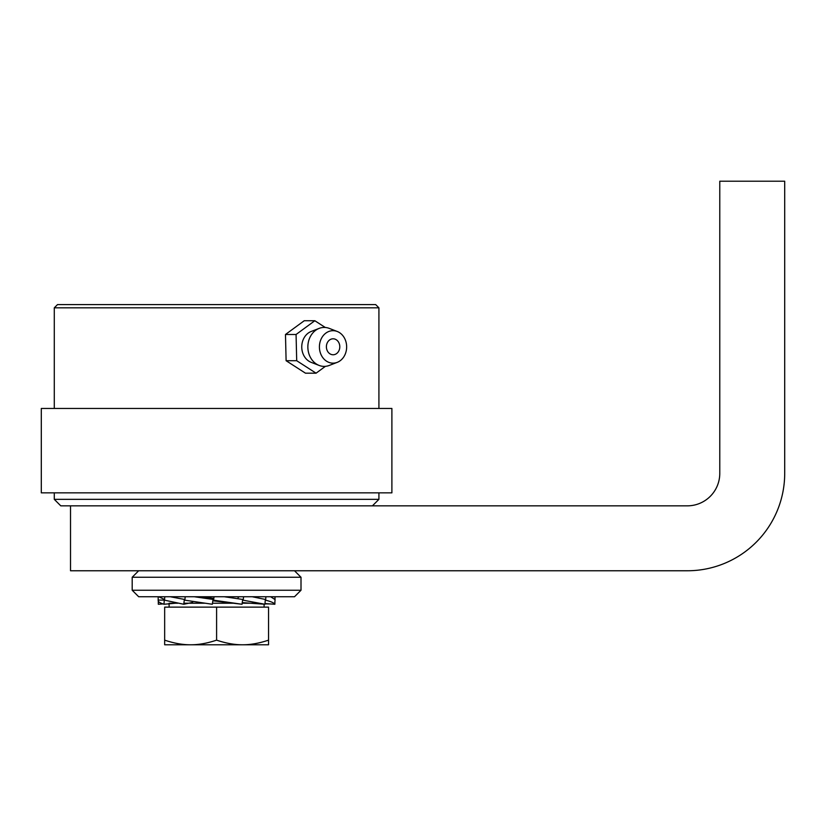 <?xml version="1.0" encoding="UTF-8"?>
<svg xmlns="http://www.w3.org/2000/svg" width="826" height="826" viewBox="0 0 826 826"><rect width="100%" height="100%" fill="white"/><g stroke="black" fill="none" stroke-linecap="round" stroke-linejoin="round"><path stroke-width="1.24" d="M687.315 505.842A32.462 32.462 0 0 0 719.776 473.381L719.776 181.214L784.7 181.214L784.7 473.381A97.385 97.385 0 0 1 687.315 570.766L70.52 570.766L70.52 505.842L687.315 505.842M372.423 505.842L378.917 499.348L54.289 499.348L54.289 492.854M54.289 499.348L60.773 505.842L70.52 505.842M250.939 492.854L41.3 492.854L41.3 408.457L391.896 408.457L391.896 492.854L250.939 492.854M378.917 307.819L375.665 304.577L57.531 304.577L54.289 307.819L378.917 307.819L378.917 408.457M132.191 577.26L301.005 577.26L301.005 590.249L132.191 590.249L132.191 577.26L138.685 570.766M132.191 590.249L138.685 596.744L294.51 596.744L301.005 590.249M333.281 354.757A7.981 6.701 -90 0 1 333.095 354.757A7.981 6.701 -90 0 1 326.394 346.775A7.981 6.701 -90 0 1 333.095 338.794A7.981 6.701 -90 0 1 339.796 346.662A7.981 6.701 -90 0 1 333.281 354.757M321.046 339.207A16.231 13.619 -90 0 1 337.235 331.474A16.231 13.619 -90 0 1 345.01 354.633A16.231 13.619 -90 0 1 337.235 362.356A16.231 13.619 -90 0 1 322.563 357.307A16.231 13.619 -90 0 1 321.046 339.207M337.235 362.356L329.254 365.443A19.473 16.344 -90 0 1 319.156 365.443A19.473 16.344 -90 0 1 309.822 337.658A19.473 16.344 -90 0 1 319.156 328.387A19.473 16.344 -90 0 1 329.254 328.387L337.235 331.474M319.156 365.443L311.175 362.356A16.231 13.619 -90 0 1 303.39 339.207A16.231 13.619 -90 0 1 311.175 331.474L319.156 328.387M325.31 327.488L314.82 320.736L304.236 320.736L285.476 334.489L286.106 360.714L305.475 373.187L316.069 373.187L325.403 366.341M314.82 320.736L296.069 334.489L285.476 334.489M296.069 334.489L296.699 360.714L286.106 360.714M296.699 360.714L316.069 373.187M242.565 644.786C250.588 644.817 259.25 643.268 268.543 640.15L268.543 644.786L190.63 644.786C198.653 644.817 207.305 643.268 216.598 640.15C225.89 643.268 234.553 644.817 242.565 644.786M164.663 640.15C173.956 643.268 182.608 644.817 190.63 644.786L164.663 644.786L164.663 607.131L216.598 607.131L216.598 640.15M216.598 607.131L268.543 607.131L268.543 640.15M169.103 603.228L177.858 603.228M183.888 603.228L204.931 603.228M212.489 603.228L235.121 603.228M242.183 603.228L257.733 603.228M168.236 603.878L169.103 604.198M192.726 601.431L192.613 602.402L183.764 604.26L184.27 600.099L212.334 604.26L212.943 600.099L242.039 604.26L242.586 600.099L264.94 604.26L265.27 600.099C270.876 601.483 274.077 602.877 274.872 604.26L274.913 601.122M242.039 604.26L212.84 600.791M237.96 598.726L238.146 597.229L239.612 596.744M200.357 596.744L213.841 598.406M162.99 603.94L158.324 604.26L158.293 601.122M158.169 596.744L158.169 600.605C158.2 601.824 160.141 603.052 163.992 604.26L164.26 600.099L183.764 604.26M274.975 596.744L274.955 599.521L270.608 596.744M265.9 596.744L265.683 599.521L252.219 596.744M243.608 596.744L243.247 599.521L224.28 596.744M214.079 596.744L213.676 599.521L194.286 596.744M185.231 596.744L184.89 599.521L170.28 596.744M164.787 596.744L164.591 599.521L158.675 596.744M270.205 603.94L264.97 603.878M185.22 596.785L184.559 596.744M158.282 600.099L164.26 600.099M163.992 604.26L177.022 603.073M264.94 604.26L242.266 602.608M274.872 604.26L264.991 603.569M378.917 499.348L378.917 492.854M54.289 307.819L54.289 408.457M294.51 570.766L301.005 577.26M264.093 607.131L264.093 604.198M169.103 607.131L169.103 603.796M275.037 596.744L275.037 600.605"/></g></svg>
